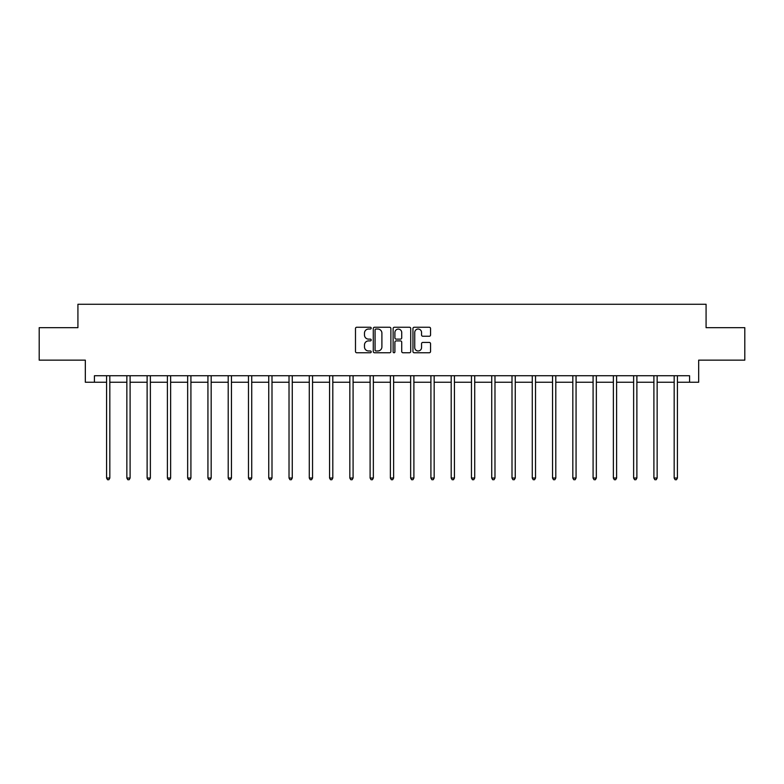 <?xml version="1.0" encoding="UTF-8"?>
<svg xmlns="http://www.w3.org/2000/svg" width="784" height="784" viewBox="0 0 784 784"><rect width="100%" height="100%" fill="white"/><g stroke="black" fill="none" stroke-linecap="round" stroke-linejoin="round"><path stroke-width="1.18" d="M371.214 328.143A0.892 0.892 0 0 0 370.313 327.251L356.769 327.251A1.274 1.274 0 0 0 355.485 328.525L355.485 351.487A1.274 1.274 0 0 0 356.769 352.761L370.313 352.761A0.892 0.892 0 0 0 371.214 351.869A0.892 0.892 0 0 0 370.313 350.977L368.558 350.977A4.077 4.077 0 0 1 364.482 346.9L364.482 344.98A4.077 4.077 0 0 1 368.558 340.903L370.313 340.903A0.892 0.892 0 0 0 371.214 340.011A0.892 0.892 0 0 0 370.313 339.119L368.558 339.119A4.077 4.077 0 0 1 364.482 335.033L364.482 333.122A4.077 4.077 0 0 1 368.558 329.035L370.313 329.035A0.892 0.892 0 0 0 371.214 328.143M429.279 336.248A1.274 1.274 0 0 0 430.553 334.974L430.553 328.525A1.274 1.274 0 0 0 429.279 327.251L414.226 327.251A1.274 1.274 0 0 0 412.952 328.525L412.952 351.487A1.274 1.274 0 0 0 414.226 352.761L429.279 352.761A1.274 1.274 0 0 0 430.553 351.487L430.553 343.706A1.274 1.274 0 0 0 429.279 342.432L422.831 342.432A1.274 1.274 0 0 0 421.557 343.706L421.557 347.567A3.41 3.41 0 0 1 418.146 350.977A3.41 3.41 0 0 1 414.736 347.567L414.736 332.455A3.41 3.41 0 0 1 418.146 329.035A3.41 3.41 0 0 1 421.557 332.455L421.557 334.974A1.274 1.274 0 0 0 422.831 336.248L429.279 336.248M94.423 382.239L94.423 375.742L689.577 375.742L689.577 382.239L698.671 382.239L698.671 360.15L744.8 360.15L744.8 327.663L706.08 327.663L706.08 304.27L77.92 304.27L77.92 327.663L39.2 327.663L39.2 360.15L85.329 360.15L85.329 382.239L106.575 382.239M390.883 328.525A1.274 1.274 0 0 0 389.609 327.251L374.556 327.251A1.274 1.274 0 0 0 373.282 328.525L373.282 351.487A1.274 1.274 0 0 0 374.556 352.761L389.609 352.761A1.274 1.274 0 0 0 390.883 351.487L390.883 328.525M394.391 327.251L409.444 327.251A1.274 1.274 0 0 1 410.718 328.525L410.718 351.487A1.274 1.274 0 0 1 409.444 352.761L403.005 352.761A1.274 1.274 0 0 1 401.722 351.487L401.722 342.177A1.274 1.274 0 0 0 400.448 340.903L396.175 340.903A1.274 1.274 0 0 0 394.901 342.177L394.901 351.869A0.892 0.892 0 0 1 394.009 352.761A0.892 0.892 0 0 1 393.117 351.869L393.117 328.525A1.274 1.274 0 0 1 394.391 327.251M109.829 382.239L126.851 382.239M130.095 382.239L147.118 382.239M150.371 382.239L167.394 382.239M170.638 382.239L187.66 382.239M190.914 382.239L207.936 382.239M211.18 382.239L228.203 382.239M231.456 382.239L248.479 382.239M251.723 382.239L268.745 382.239M271.999 382.239L289.022 382.239M292.265 382.239L309.288 382.239M312.542 382.239L329.564 382.239M332.808 382.239L349.831 382.239M353.084 382.239L370.107 382.239M373.351 382.239L390.373 382.239M393.627 382.239L410.649 382.239M413.893 382.239L430.916 382.239M434.169 382.239L451.192 382.239M454.436 382.239L471.458 382.239M474.712 382.239L491.735 382.239M494.978 382.239L512.001 382.239M515.255 382.239L532.277 382.239M535.521 382.239L552.544 382.239M555.797 382.239L572.82 382.239M576.064 382.239L593.086 382.239M596.34 382.239L613.362 382.239M616.606 382.239L633.629 382.239M636.882 382.239L653.905 382.239M657.149 382.239L674.171 382.239M677.425 382.239L689.577 382.239M375.957 329.035A0.892 0.892 0 0 0 375.066 329.937L375.066 350.085A0.892 0.892 0 0 0 375.957 350.977L377.81 350.977A4.077 4.077 0 0 0 381.896 346.9L381.896 333.122A4.077 4.077 0 0 0 377.81 329.035L375.957 329.035M401.722 332.514A3.41 3.41 0 0 0 398.311 329.104A3.41 3.41 0 0 0 394.901 332.514L394.901 337.845A1.274 1.274 0 0 0 396.175 339.119L400.448 339.119A1.274 1.274 0 0 0 401.722 337.845L401.722 332.514M109.995 375.742L109.917 375.938A1.303 1.303 0 0 0 109.829 376.418L109.829 478.034L106.575 478.034L106.575 376.418A1.303 1.303 0 0 0 106.487 375.938L106.408 375.742M109.829 478.034L108.849 479.73L107.555 479.73L106.575 478.034M130.271 375.742L130.193 375.938A1.303 1.303 0 0 0 130.095 376.418L130.095 478.034L126.851 478.034L126.851 376.418A1.303 1.303 0 0 0 126.753 375.938L126.675 375.742M130.095 478.034L129.125 479.73L127.821 479.73L126.851 478.034M150.538 375.742L150.459 375.938A1.303 1.303 0 0 0 150.371 376.418L150.371 478.034L147.118 478.034L147.118 376.418A1.303 1.303 0 0 0 147.029 375.938L146.951 375.742M150.371 478.034L149.391 479.73L148.098 479.73L147.118 478.034M170.814 375.742L170.736 375.938A1.303 1.303 0 0 0 170.638 376.418L170.638 478.034L167.394 478.034L167.394 376.418A1.303 1.303 0 0 0 167.296 375.938L167.217 375.742M170.638 478.034L169.667 479.73L168.364 479.73L167.394 478.034M191.08 375.742L191.002 375.938A1.303 1.303 0 0 0 190.914 376.418L190.914 478.034L187.66 478.034L187.66 376.418A1.303 1.303 0 0 0 187.572 375.938L187.494 375.742M190.914 478.034L189.934 479.73L188.64 479.73L187.66 478.034M211.357 375.742L211.278 375.938A1.303 1.303 0 0 0 211.18 376.418L211.18 478.034L207.936 478.034L207.936 376.418A1.303 1.303 0 0 0 207.838 375.938L207.76 375.742M211.18 478.034L210.21 479.73L208.907 479.73L207.936 478.034M231.623 375.742L231.545 375.938A1.303 1.303 0 0 0 231.456 376.418L231.456 478.034L228.203 478.034L228.203 376.418A1.303 1.303 0 0 0 228.115 375.938L228.036 375.742M231.456 478.034L230.476 479.73L229.183 479.73L228.203 478.034M251.899 375.742L251.821 375.938A1.303 1.303 0 0 0 251.723 376.418L251.723 478.034L248.479 478.034L248.479 376.418A1.303 1.303 0 0 0 248.381 375.938L248.303 375.742M251.723 478.034L250.753 479.73L249.449 479.73L248.479 478.034M272.166 375.742L272.087 375.938A1.303 1.303 0 0 0 271.999 376.418L271.999 478.034L268.745 478.034L268.745 376.418A1.303 1.303 0 0 0 268.657 375.938L268.579 375.742M271.999 478.034L271.019 479.73L269.725 479.73L268.745 478.034M292.442 375.742L292.363 375.938A1.303 1.303 0 0 0 292.265 376.418L292.265 478.034L289.022 478.034L289.022 376.418A1.303 1.303 0 0 0 288.924 375.938L288.845 375.742M292.265 478.034L291.295 479.73L289.992 479.73L289.022 478.034M312.708 375.742L312.63 375.938A1.303 1.303 0 0 0 312.542 376.418L312.542 478.034L309.288 478.034L309.288 376.418A1.303 1.303 0 0 0 309.2 375.938L309.121 375.742M312.542 478.034L311.562 479.73L310.268 479.73L309.288 478.034M332.984 375.742L332.906 375.938A1.303 1.303 0 0 0 332.808 376.418L332.808 478.034L329.564 478.034L329.564 376.418A1.303 1.303 0 0 0 329.466 375.938L329.388 375.742M332.808 478.034L331.838 479.73L330.534 479.73L329.564 478.034M353.251 375.742L353.172 375.938A1.303 1.303 0 0 0 353.084 376.418L353.084 478.034L349.831 478.034L349.831 376.418A1.303 1.303 0 0 0 349.742 375.938L349.664 375.742M353.084 478.034L352.104 479.73L350.811 479.73L349.831 478.034M373.527 375.742L373.449 375.938A1.303 1.303 0 0 0 373.351 376.418L373.351 478.034L370.107 478.034L370.107 376.418A1.303 1.303 0 0 0 370.009 375.938L369.93 375.742M373.351 478.034L372.38 479.73L371.077 479.73L370.107 478.034M393.793 375.742L393.715 375.938A1.303 1.303 0 0 0 393.627 376.418L393.627 478.034L390.373 478.034L390.373 376.418A1.303 1.303 0 0 0 390.285 375.938L390.207 375.742M393.627 478.034L392.647 479.73L391.353 479.73L390.373 478.034M414.07 375.742L413.991 375.938A1.303 1.303 0 0 0 413.893 376.418L413.893 478.034L410.649 478.034L410.649 376.418A1.303 1.303 0 0 0 410.551 375.938L410.473 375.742M413.893 478.034L412.923 479.73L411.62 479.73L410.649 478.034M434.336 375.742L434.258 375.938A1.303 1.303 0 0 0 434.169 376.418L434.169 478.034L430.916 478.034L430.916 376.418A1.303 1.303 0 0 0 430.828 375.938L430.749 375.742M434.169 478.034L433.189 479.73L431.896 479.73L430.916 478.034M454.612 375.742L454.534 375.938A1.303 1.303 0 0 0 454.436 376.418L454.436 478.034L451.192 478.034L451.192 376.418A1.303 1.303 0 0 0 451.094 375.938L451.016 375.742M454.436 478.034L453.466 479.73L452.162 479.73L451.192 478.034M474.879 375.742L474.8 375.938A1.303 1.303 0 0 0 474.712 376.418L474.712 478.034L471.458 478.034L471.458 376.418A1.303 1.303 0 0 0 471.37 375.938L471.292 375.742M474.712 478.034L473.732 479.73L472.438 479.73L471.458 478.034M495.155 375.742L495.076 375.938A1.303 1.303 0 0 0 494.978 376.418L494.978 478.034L491.735 478.034L491.735 376.418A1.303 1.303 0 0 0 491.637 375.938L491.558 375.742M494.978 478.034L494.008 479.73L492.705 479.73L491.735 478.034M515.421 375.742L515.343 375.938A1.303 1.303 0 0 0 515.255 376.418L515.255 478.034L512.001 478.034L512.001 376.418A1.303 1.303 0 0 0 511.913 375.938L511.834 375.742M515.255 478.034L514.275 479.73L512.981 479.73L512.001 478.034M535.697 375.742L535.619 375.938A1.303 1.303 0 0 0 535.521 376.418L535.521 478.034L532.277 478.034L532.277 376.418A1.303 1.303 0 0 0 532.179 375.938L532.101 375.742M535.521 478.034L534.551 479.73L533.247 479.73L532.277 478.034M555.964 375.742L555.885 375.938A1.303 1.303 0 0 0 555.797 376.418L555.797 478.034L552.544 478.034L552.544 376.418A1.303 1.303 0 0 0 552.455 375.938L552.377 375.742M555.797 478.034L554.817 479.73L553.524 479.73L552.544 478.034M576.24 375.742L576.162 375.938A1.303 1.303 0 0 0 576.064 376.418L576.064 478.034L572.82 478.034L572.82 376.418A1.303 1.303 0 0 0 572.722 375.938L572.643 375.742M576.064 478.034L575.093 479.73L573.79 479.73L572.82 478.034M596.506 375.742L596.428 375.938A1.303 1.303 0 0 0 596.34 376.418L596.34 478.034L593.086 478.034L593.086 376.418A1.303 1.303 0 0 0 592.998 375.938L592.92 375.742M596.34 478.034L595.36 479.73L594.066 479.73L593.086 478.034M616.783 375.742L616.704 375.938A1.303 1.303 0 0 0 616.606 376.418L616.606 478.034L613.362 478.034L613.362 376.418A1.303 1.303 0 0 0 613.264 375.938L613.186 375.742M616.606 478.034L615.636 479.73L614.333 479.73L613.362 478.034M637.049 375.742L636.971 375.938A1.303 1.303 0 0 0 636.882 376.418L636.882 478.034L633.629 478.034L633.629 376.418A1.303 1.303 0 0 0 633.541 375.938L633.462 375.742M636.882 478.034L635.902 479.73L634.609 479.73L633.629 478.034M657.325 375.742L657.247 375.938A1.303 1.303 0 0 0 657.149 376.418L657.149 478.034L653.905 478.034L653.905 376.418A1.303 1.303 0 0 0 653.807 375.938L653.729 375.742M657.149 478.034L656.179 479.73L654.875 479.73L653.905 478.034M677.592 375.742L677.513 375.938A1.303 1.303 0 0 0 677.425 376.418L677.425 478.034L674.171 478.034L674.171 376.418A1.303 1.303 0 0 0 674.083 375.938L674.005 375.742M677.425 478.034L676.445 479.73L675.151 479.73L674.171 478.034"/></g></svg>

